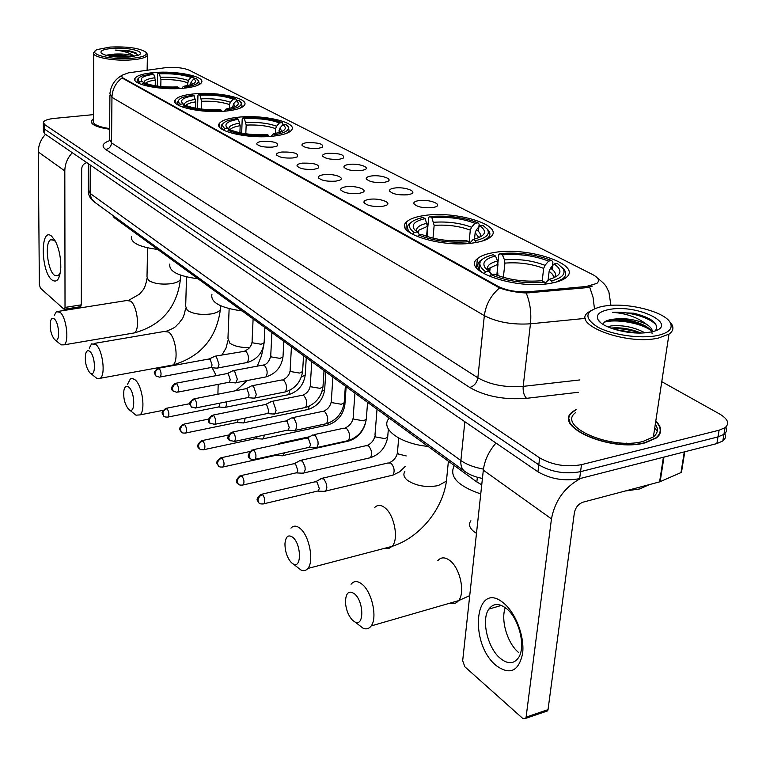 <?xml version="1.0" encoding="UTF-8"?>
<svg xmlns="http://www.w3.org/2000/svg" width="766" height="766" viewBox="0 0 766 766"><rect width="100%" height="100%" fill="white"/><g stroke="black" fill="none" stroke-linecap="round" stroke-linejoin="round"><path stroke-width="1.15" d="M493.61 252.608C485.998 253.872 480.598 255.901 477.419 258.707C460.672 270.934 516.677 290.209 551.309 283.171C558.002 281.955 562.866 280.136 565.911 277.723C583.663 264.806 527.506 246.087 493.61 252.608M194.009 93.883C183.61 94.927 177.348 96.918 175.222 99.858C169.851 106.503 202.32 113.761 226.363 111.032C236.282 109.95 242.295 108.035 244.392 105.277C249.984 98.441 217.831 91.346 194.009 93.883M238.082 117.236C227.933 118.337 221.7 120.406 219.382 123.431C212.881 130.852 248.194 139.297 273.692 136.099C283.296 134.96 289.251 132.987 291.549 130.163C298.319 122.503 263.312 114.258 238.082 117.236M423.77 215.61C415.306 216.864 409.561 218.999 406.526 221.987C393.274 232.912 442.853 248.462 474.882 242.688C482.523 241.443 487.827 239.49 490.786 236.828C504.775 225.367 455.243 210.248 423.77 215.61M153.813 72.588C143.242 73.565 136.99 75.47 135.036 78.304C130.546 84.279 160.573 90.579 183.342 88.234C193.482 87.219 199.514 85.38 201.439 82.699C206.092 76.571 176.381 70.405 153.813 72.588M272.84 147.072C264.404 147.503 259.061 146.469 256.792 143.951C256.648 142.696 258.468 141.825 262.269 141.346C274.036 141.203 278.996 142.754 277.129 146L272.84 147.072M292.976 157.968C284.32 158.428 278.824 157.336 276.497 154.694C276.363 153.401 278.192 152.511 281.974 152.013C294.144 151.869 299.209 153.516 297.151 156.925L292.976 157.968M313.945 169.324C305.04 169.813 299.401 168.654 297.017 165.868C296.892 164.546 298.711 163.627 302.484 163.12C315.094 162.986 320.255 164.719 317.986 168.309L313.945 169.324M335.805 181.149C326.642 181.666 320.839 180.45 318.388 177.501C318.283 176.151 320.102 175.213 323.855 174.686C333.239 173.308 345.887 177.655 339.683 180.182L335.805 181.149M358.603 193.492C349.172 194.037 343.197 192.754 340.679 189.633C340.583 188.254 342.402 187.287 346.136 186.741C355.817 185.267 368.982 189.958 362.299 192.572L358.603 193.492M382.406 206.38C372.688 206.954 366.531 205.594 363.936 202.291C363.869 200.874 365.688 199.888 369.394 199.332C379.371 197.743 393.102 202.818 385.911 205.508L382.406 206.38M318.206 148.365C309.636 148.796 304.217 147.714 301.957 145.128C301.861 143.931 303.604 143.098 307.176 142.639C319.077 142.524 324.085 144.104 322.208 147.378L318.206 148.365M339.214 159.271C330.405 159.721 324.841 158.581 322.515 155.862C322.438 154.636 324.171 153.784 327.733 153.315C340.037 153.2 345.16 154.866 343.082 158.313L339.214 159.271M361.083 170.617C352.025 171.096 346.309 169.889 343.924 167.026C343.857 165.772 345.59 164.901 349.133 164.412C358.22 163.11 370.754 167.285 364.808 169.698L361.083 170.617M383.881 182.442C374.555 182.95 368.666 181.676 366.225 178.65C366.167 177.367 367.9 176.477 371.424 175.979C380.779 174.581 393.82 179.072 387.443 181.561L383.881 182.442M407.656 194.784C398.052 195.311 391.981 193.97 389.473 190.763C389.444 189.461 391.167 188.551 394.653 188.034C404.295 186.531 417.891 191.385 411.026 193.951L407.656 194.784M432.484 207.663C422.564 208.218 416.321 206.801 413.736 203.402C413.736 202.071 415.45 201.142 418.906 200.615C428.845 198.997 443.026 204.244 435.643 206.887L432.484 207.663M164.326 67.848L166.796 67.58C176.218 67.054 183.62 67.896 189.03 70.118L592.75 274.621C598.562 277.732 599.941 280.662 596.877 283.401L586.306 286.494L529.268 291.702C517.184 292.401 506.805 290.63 498.13 286.379L122.656 77.797L121.239 75.528L128.41 72.856L164.326 67.848M481.737 484.801L476.854 481.977L114.124 217.64L112.497 215.189M93.385 118.682L91.307 120.769C90.608 124.513 96.707 127.328 109.595 129.205M576.061 409.417L572.595 411.763C551.97 426.356 610.818 452.486 645.355 442.786L656.385 437.96C662.303 432.991 662.102 427.361 655.792 421.061M569.665 420.697L569.33 421.214M569.081 420.055L569.483 419.548M43.356 127.778L43.384 131.388L44.61 133.724L537.933 471.799C550.572 479.123 564.465 481.402 579.623 478.645L716.861 443.581L717.981 436.907L723.937 434.332C726.618 432.273 727.24 429.85 725.814 427.055C727.24 429.85 726.618 432.273 723.937 434.332L717.981 436.907L580.561 471.665L717.981 436.907L719.111 430.214L725.076 427.658C729.768 423.541 727.959 418.992 719.628 414.004L661.767 381.679M537.933 471.799L538.795 464.838C551.453 472.124 565.385 474.393 580.561 471.665C565.385 474.393 551.453 472.124 538.795 464.838L44.581 129.128L538.795 464.838L539.647 457.857C552.343 465.096 566.294 467.356 581.499 464.656L719.111 430.214M43.356 126.811L44.581 129.128L43.356 126.811L43.327 123.182M592.357 286.101L586.153 287.71L526.204 293.005C516.112 292.44 507.226 290.754 499.566 287.93L122.033 77.969C115.656 82.862 112.296 89.325 111.96 97.359L109.921 93.921C110.677 85.964 114.412 79.951 121.114 75.891M93.404 114.632L54.367 118.395C47.98 119.084 44.304 120.358 43.327 122.215L44.552 124.513L539.647 457.857M659.373 434.791L659.2 434.198M716.861 443.581L722.807 440.977C725.469 438.918 726.111 436.496 724.713 433.7M51.897 279.906C40.617 271.193 40.244 226.123 51.686 236.244L55.363 241.127C59.068 248.739 60.887 257.529 60.801 267.516C59.949 279.15 56.981 283.276 51.897 279.906M55.822 242.037L54.233 240.313L50.68 239.739C44.514 242.544 47.396 270.015 54.376 275.214L58.13 275.865L60.342 272.562M45.51 134.337C40.78 139.402 38.377 145.272 38.3 151.965L39.353 284.607L40.445 288.198L63.884 309.11L64.507 309.225L65.024 307.415L81.311 304.849L81.665 169.008C81.952 165.676 83.676 163.56 86.836 162.66M72.33 152.721C67.437 157.959 64.938 164.029 64.813 170.923L65.024 307.415M81.311 304.849L80.43 306.706M131.522 58.379C143.108 57.22 147.857 55.142 145.779 52.126C139.374 48.047 127.462 46.362 110.055 47.071L97.416 49.512C86.127 53.792 110.582 60.303 131.522 58.379M95.041 51.217L93.739 52.509C90.656 56.952 113.914 61.491 132.02 59.844C140.8 59.059 145.933 57.584 147.398 55.411L146.928 53.275L145.779 52.126M138.186 55.286L135.429 52.615L128.659 50.7L115.139 50.087C124.312 51.054 130.66 53.132 134.174 56.32C129.559 54.396 122.972 53.658 114.412 54.089L132.058 56.713M112.497 48.354C103.42 49.215 99.704 50.834 101.361 53.227C106.378 56.339 115.58 57.613 128.966 57.038L138.32 55.229C147.139 51.858 128.362 46.946 112.497 48.354M114.412 54.089L105.976 55.343M93.385 118.883L91.604 120.789C90.905 124.475 96.909 127.252 109.595 129.119M93.739 53.85L93.375 120.856C92.696 124.236 98.105 126.811 109.595 128.592M115.139 50.087C126.333 50.374 134.021 52.05 138.186 55.133M109.452 56.129L127.884 57.115M128.659 50.7L136.415 53.122M107.192 55.659C114.163 54.75 121.899 55.171 130.392 56.904M54.453 339.453L55.075 339.922C60.169 343.522 59.509 323.147 54.367 318.962C52.71 317.603 51.475 318.225 50.652 320.839C49.579 328.174 50.843 334.378 54.453 339.453M54.309 315.286L56.397 311.676L60.121 312.317C66.431 317.248 69.419 341.799 64.105 344.834L61.184 344.872L59.968 343.896M155.211 85.773L155.316 80.104L153.784 74.302C143.481 75.738 139.546 78.027 141.949 81.167L142.533 81.665L139.862 81.895L138.675 83.312M197.379 85.438L199.275 83.772L198.585 80.698M138.646 78.17L137.162 79.654L138.684 83.245M184.912 88.08L184.577 87.113C195.713 85.495 200.05 83.015 197.58 79.674L196.383 78.687L193.798 78.917L191.165 81.924L190.246 85.016M179.158 88.53L178.842 87.63C163.752 88.214 151.668 86.807 142.581 83.398L141.595 84.519M153.784 74.302L152.53 73.632L141.94 75.997C137.803 77.768 137.104 79.731 139.862 81.895M184.577 87.113L183.246 86.414L191.816 84.48C195.895 82.795 196.556 80.937 193.798 78.917M142.581 83.398L145.262 83.159C153.401 86.156 164.154 87.42 177.52 86.922L178.842 87.63M182.002 88.349L183.246 86.414M142.533 81.665L144.123 83.264M131.407 236.368C130.507 242.726 139.288 247.083 157.758 249.438M157.327 86.098L157.576 74.091L158.15 73.163C172.656 72.617 184.462 73.976 193.539 77.232L194.612 78.841M193.539 77.232L190.964 77.452C182.825 74.58 172.312 73.373 159.405 73.823L158.15 73.163M187.364 85.735L188.331 80.459L190.964 77.452M159.405 73.823L160.946 79.616L160.793 86.52M89.814 372.764L90.551 373.32C96.095 377.131 95.511 356.094 89.909 351.517C87.956 349.928 86.529 350.704 85.639 353.844C84.662 361.389 86.06 367.69 89.814 372.764M89.239 348.224L91.556 343.877L95.922 344.556C102.663 349.861 105.852 374.746 100.269 378.28L96.87 378.423L95.415 377.245M195.598 108.188L195.79 101.859L194.152 95.769C183.725 97.349 179.809 99.839 182.404 103.247L183.179 103.908L180.422 104.176L179.187 105.66M239.835 108.255L242.133 106.359L241.367 102.663M179.014 99.724L177.061 102.491L179.187 105.584M227.923 110.859L227.54 109.787C238.762 108.016 243.071 105.325 240.447 101.715L238.944 100.47L236.273 100.729L233.525 103.879L232.529 107.671M221.968 111.367L221.613 110.371C205.949 111.07 193.214 109.548 183.409 105.813L182.356 107.01M194.152 95.769L192.783 95.041L183.045 97.234C177.98 99.264 177.109 101.581 180.422 104.176M227.54 109.787L226.075 109.021L233.745 107.278C238.753 105.335 239.595 103.151 236.273 100.729M183.409 105.813L186.167 105.545C194.947 108.829 206.284 110.18 220.168 109.605L221.613 110.371M224.543 111.194L226.075 109.021M183.179 103.908L184.912 105.67M169.861 264.021C168.597 271.202 177.99 276.124 198.03 278.786M197.542 108.523L197.944 95.453L198.576 94.505C213.618 93.864 226.037 95.319 235.823 98.881L236.905 100.662M235.823 98.881L233.17 99.13C224.4 95.989 213.331 94.687 199.955 95.223L198.576 94.505M229.34 108.466L229.484 104.607L230.422 102.271L233.17 99.13M199.955 95.223L201.592 101.303L201.353 109.05M128.554 409.255L129.444 409.925C135.496 413.966 134.988 392.211 128.88 387.203C126.543 385.346 124.896 386.313 123.948 390.105C123.115 397.832 124.657 404.209 128.554 409.255M127.453 384.465L130.335 378.95L132.441 378.452L135.161 379.888C142.371 385.604 145.808 410.767 139.967 414.894L135.994 415.182L134.222 413.764M239.892 132.767L240.179 125.71L238.427 119.314C227.904 121.057 224.036 123.766 226.803 127.462L227.837 128.353L224.993 128.65L223.701 130.22M286.379 133.418L289.175 131.254L288.342 126.783M223.366 123.326L221.661 124.944C220.579 126.639 221.259 128.372 223.701 130.134M275.214 135.917L274.774 134.72C286.063 132.777 290.314 129.856 287.547 125.959L285.641 124.37L282.884 124.666L280.011 127.979L278.901 132.633M269.067 136.492L268.665 135.391C252.378 136.204 238.915 134.567 228.278 130.459L227.167 131.733M238.427 119.314L236.924 118.51L228.325 120.454C222.092 122.79 220.981 125.519 224.993 128.65M274.774 134.72L273.175 133.878L279.628 132.403C285.833 130.182 286.924 127.596 282.884 124.666M228.278 130.459L231.141 130.153C240.658 133.763 252.627 135.228 267.056 134.538L268.665 135.391M271.288 136.329L273.175 133.878M227.837 128.353L229.743 130.306M211.962 294.144C210.21 302.302 220.282 307.903 242.171 310.948M241.683 133.121L242.2 118.874L242.908 117.897C258.515 117.15 271.614 118.72 282.214 122.617L283.296 124.619M282.214 122.617L279.466 122.905C269.986 119.467 258.305 118.06 244.421 118.701L242.908 117.897M275.367 133.485L275.607 128.65L276.603 126.208L279.466 122.905M244.421 118.701L246.173 125.088L245.809 133.791M291.482 562.742L293.349 564.073C301.651 568.822 301.373 544.444 292.985 537.473C288.399 534.161 285.718 536.267 284.952 543.803C285.057 551.683 287.231 558.002 291.482 562.742M290.956 528.138C293.541 525.332 296.681 525.505 300.387 528.664C309.454 536.085 314.213 561.622 307.808 568.477C305.921 570.737 303.614 571.225 300.894 569.961L297.103 567.003M426.576 236.349L427.447 226.363L425.187 218.626C414.703 221.01 411.112 224.63 414.416 229.503L417.183 231.964L413.985 232.443L412.453 234.358M427.983 236.799L427.217 233.946L428.663 217.554L429.726 216.51C447.555 215.198 463.641 217.305 477.984 222.82L479.152 224.17L478.424 231.351M482.379 241.031L487.932 237.862C490.24 235.66 490.508 233.276 488.727 230.738L487.138 228.967M411.17 222.312L409.111 223.95C406.171 227.176 407.282 230.604 412.462 234.233M476.184 242.468L475.456 240.639C486.429 238.006 490.364 234.176 487.281 229.158L482.877 225.328L479.803 225.788L476.423 229.781L475.159 232.673L474.518 239.088M469.271 243.368L468.61 241.711C449.872 243.157 433.24 240.936 418.734 235.047L417.355 236.665M425.187 218.626L423.043 217.477L421.846 217.736C408.556 221.154 405.932 226.066 413.985 232.443M475.456 240.639L473.129 239.413C485.52 236.1 487.75 231.562 479.803 225.788M418.734 235.047L421.942 234.568C434.887 239.729 449.68 241.702 466.303 240.486L468.61 241.711M469.644 243.339L473.129 239.413M427.447 226.363L418.763 230.231L417.173 231.954L419.854 234.875M388.697 418.763C380.242 429.046 400.436 443.83 428.041 446.406M477.984 222.82L474.92 223.279C462.118 218.406 447.775 216.529 431.88 217.649L429.726 216.51M469.041 242.803L470.295 230.135L471.55 227.253L474.92 223.279M431.88 217.649L434.15 225.367L433.001 238.169M352.638 620.355L355.041 622.021C364.223 626.914 363.946 601.693 354.668 593.956C348.942 589.983 345.868 592.645 345.437 601.942C345.964 609.631 348.358 615.768 352.638 620.355M351.039 584.247C354.055 580.571 357.866 580.685 362.481 584.582C372.19 592.606 377.542 618.009 371.175 625.927C369.03 628.819 366.311 629.566 363.007 628.158L358.095 624.367M496.818 275.214L497.986 264.27L497.517 260.986L495.516 256.016C485.242 258.621 481.776 262.546 485.137 267.803L488.89 271.202L485.577 271.767L483.959 273.797M497.728 275.559L497.919 273.778L497.134 272.332M556.001 282.156L562.886 278.69C565.94 276.124 566.486 273.299 564.532 270.197L562.56 267.88M482.187 259.339L480.1 260.871C476.069 264.787 477.352 269.048 483.968 273.673M552.487 282.951L551.616 280.844C562.263 277.991 566.055 273.874 563.01 268.512L557.255 263.399L554.086 263.935L550.515 268.177L549.155 271.241L548.083 280.184M545.325 283.995L544.549 282.099C524.949 283.813 507.082 281.352 490.939 274.707L489.474 276.449M495.516 256.016L493.093 254.733C478.491 258.592 475.983 264.27 485.577 271.767M551.616 280.844L548.992 279.456C561.593 275.626 563.288 270.455 554.086 263.935M490.939 274.707L494.262 274.142C508.653 279.973 524.538 282.156 541.935 280.701L544.549 282.099M545.038 283.286L548.992 279.456M488.89 271.202L491.762 274.42M454.286 465.536C448.828 476.471 457.647 485.941 480.751 493.936M497.948 262.585L498.79 254.666L500.016 253.603C518.611 252.052 535.855 254.369 551.74 260.574L552.918 261.972L552.037 269.268M551.74 260.574L548.58 261.11C534.4 255.624 519.022 253.556 502.439 254.886L500.016 253.603M542.194 280.844L543.668 268.387L545.019 265.333L548.58 261.11M502.439 254.886L504.449 259.837L504.909 263.121L503.367 277.388M224.141 407.407L225.664 407.253L226.784 403.893L226.679 401.796M218.119 407.043L219.028 406.861L219.785 403.165M242.468 422.889L244.105 422.717L245.216 418.083M236.378 422.564L237.364 422.363L238.178 419.529M261.522 438.985L263.293 438.784L264.433 435.069M255.365 438.698L256.438 438.468L257.194 436.61M281.457 443.571L278.948 443.37M281.352 455.732L283.267 455.502L284.33 452.83M275.118 455.483L276.756 454.497M301.995 473.168L304.064 472.9L305.174 469.644L305.002 466.753L302.484 461.122L299.458 460.615M295.695 472.957L296.959 472.67L297.754 470.314L295.542 463.89L293.637 463.775L241.194 475.562M323.511 491.341L325.741 491.035L326.852 487.818L326.517 484.112L324.066 479.085L320.83 478.587M325.263 491.408L318.158 491.13L319.298 488.526L317.009 481.938L314.96 481.843L261.886 494.194M216.357 368.111L217.841 367.986L219.019 364.482L216.328 356.458L214.432 356.295M210.334 367.67L211.225 367.508L212.067 364.97L210.133 359.158L208.764 359.043L158.715 368.197M234.511 382.818L236.11 382.665L237.297 379.17L234.53 370.964L232.491 370.811M228.421 382.397L229.379 382.215L230.24 379.687L228.239 373.751L226.774 373.636L176.113 383.211M253.383 398.1L255.107 397.927L256.304 394.442L253.441 386.045L251.258 385.901M247.226 397.717L248.27 397.506L249.122 394.988L247.064 388.917L245.493 388.802L194.21 398.827M273.012 413.994L274.879 413.793L276.076 410.337L273.127 401.738L270.781 401.614M266.788 413.65L267.918 413.42L268.78 410.911L266.654 404.697L264.959 404.592L213.044 415.086M293.455 430.549L295.475 430.31L296.672 426.882L296.48 423.971L294.364 418.839L293.617 418.083L291.099 417.968M294.996 430.645L288.054 430.214L289.242 427.495L287.049 421.128L285.23 421.041L232.682 432.034M314.749 447.794L316.942 447.526L318.129 444.127L317.947 441.168L315.362 435.471L312.26 435.011M316.435 447.89L309.368 447.497L310.575 444.778L308.305 438.248L306.352 438.171L253.163 449.709M496.224 665.606C468.218 643.028 475.092 578.837 503.588 603.081C515.7 612.704 524.815 636.776 522.584 653.695C518.649 671.389 509.859 675.363 496.224 665.606M506.249 608.415C499.039 603.014 493.247 603.244 488.852 609.114C481.01 619.665 487.588 648.084 500.322 658.387C507.848 664.371 513.919 664.122 518.553 657.63C526.137 646.657 518.927 617.951 506.249 608.415M518.716 652.584C507.456 643.545 500.495 620.077 505.282 607.668M495.995 443.054C488.785 451.308 484.562 460.337 483.327 470.161L462.674 660.752L464.866 666.793L522.738 718.422L525.715 718.364L526.098 717.12L548.025 709.642L574.376 512.732C575.534 507.418 578.435 503.894 583.079 502.161L659.583 481.891L663.413 457.235M580.867 478.329C564.772 486.994 554.967 500.514 551.463 518.879L526.098 717.12M548.025 709.642L547.633 710.886L545.603 711.576M681.338 470.381L680.984 472.593L659.583 481.891M657.448 335.527C668.775 332.894 673.075 328.652 670.346 322.812C665.242 312.126 630.207 302.819 607.227 305.653L602.162 306.39C584.898 310.805 583.338 317.66 597.48 326.958C611.938 334.962 640.587 339.108 657.448 335.527M590.663 310.795L588.786 311.992C569.358 323.855 625.841 345.753 658.521 338.036L668.986 334.12C672.874 331.41 673.869 328.26 671.983 324.679L669.503 321.519M575.639 412.596C556.47 426.164 611.077 450.389 643.095 441.408L653.388 436.907C657.927 433.202 658.568 428.941 655.323 424.134M659.028 435.299L658.894 434.705M657.257 431.172L654.719 428.108M576.003 409.81L573.035 411.878C552.612 426.327 610.856 452.189 645.029 442.595L655.964 437.817C661.69 433.01 661.613 427.552 655.734 421.444M625.2 491.006L639.486 488.986L649.769 484.485M626.626 443.141L619.263 444.079M607.457 326.718L611.507 325.876C623.17 324.918 634.315 327.226 644.943 332.817M610.808 328.107L611.211 328.049C620.9 327.159 630.811 328.815 640.951 333.019M655.552 330.653C659.2 323.692 651.923 317.871 633.75 313.189L612.436 312.346C625.86 313.265 637.149 317.191 646.312 324.142C635.541 319.278 624.242 317.679 612.398 319.336C626.253 317.172 651.933 325.33 652.048 333.43M646.312 324.142C650.305 326.689 652.335 329.189 652.402 331.649M608.367 309.665C599.069 311.657 595.67 315.075 598.169 319.91C602.239 327.455 627.038 334.464 644.704 332.837L650.784 332.013C682.401 325.981 637.369 303.154 608.367 309.665M612.398 319.336C606.404 320.198 603.369 321.931 603.282 324.516M569.808 421.271L569.521 421.788M612.436 312.346C627.948 311.12 651.483 317.67 656.816 325.99M604.336 322.199C614.763 318.876 639.418 322.362 650.516 330.127M615.309 329.591L636.201 332.971M633.75 313.189L649.817 318.991M607.495 320.437C620.163 318.857 633.166 320.925 646.514 326.661M612.024 328.537C621.437 328.355 630.696 329.859 639.811 333.038M122.656 77.797L122.646 78.4M498.13 286.379L498.034 287.212M529.268 291.702L529.124 292.938M586.306 286.494L586.153 287.71M114.134 216.385L114.124 217.64M477.362 477.266L476.854 481.977M610.914 305.308L608.865 291.798C605.782 286.685 607.993 286.446 597.537 278.144M499.566 287.93C490.891 295.341 485.816 304.581 484.342 315.64L111.96 97.359L111.52 142.897L477.85 377.801C490.345 384.838 505.455 387.692 523.178 386.38L579.91 379.926M526.204 293.005C530.11 302.57 531.527 312.834 530.455 323.807C512.464 324.947 497.096 322.218 484.342 315.64L477.85 377.801C476.902 382.828 474.211 386.054 469.759 387.472L105.746 149.514C101.246 146.22 102.481 143.29 109.442 140.705M585.492 318.359L530.455 323.807L523.178 386.38C522.852 391.57 523.954 395.553 526.491 398.33C504.248 400.015 485.338 396.395 469.759 387.472M589.657 287.039L593.047 297.237L594.454 308.631M578.292 392.288L526.491 398.33M44.552 124.513L44.61 133.724M581.499 464.656L579.623 478.645M109.911 95.434L109.5 139.163L111.52 142.897C111.137 146.574 109.212 148.776 105.746 149.514M88.358 163.704L88.243 189.499L90.129 193.425L90.264 165.016M94.812 202.329L91.307 198.528L90.129 193.425L460.883 460.529L464.847 421.712M465.852 472.134L464.244 470.994C461.611 468.553 460.49 465.067 460.883 460.529C466.542 464.512 474.058 467.375 483.451 469.118M64.813 170.923L38.3 151.965M131.972 333.315L134.347 332.913C140.149 329.84 137.353 305.835 130.613 301.115L126.601 300.54L58.513 311.341M180.47 277.704L180.422 279.331C179.436 281.361 176.362 282.807 171.201 283.679C161.454 284.77 153.889 283.669 148.499 280.375L147.005 276.928L147.56 247.868M155.316 80.104C150.289 80.784 147.005 81.838 145.473 83.245M192.525 84.183L191.165 81.924M154.962 77.73C146.775 78.898 143.185 80.736 144.19 83.255M190.964 84.787L190.274 84.164M188.331 80.459C181.14 77.941 171.9 76.878 160.592 77.251M187.45 82.69C180.565 80.296 171.728 79.271 160.946 79.616M169.966 365.554L172.829 365.028C178.909 361.456 175.902 337.155 168.721 332.08L164.029 331.496L94.113 343.446M220.474 307.434L220.397 309.435C219.315 311.523 216.251 313.016 211.205 313.926C201.123 315.152 193.176 313.964 187.354 310.374L185.678 306.323L186.521 276.909M195.79 101.859C190.322 102.673 186.942 103.917 185.659 105.593M235.124 106.713L233.525 103.879M195.416 99.369C186.923 100.7 183.38 102.759 184.807 105.564M233.697 107.288L232.577 106.215M230.422 102.271C222.686 99.532 212.948 98.383 201.219 98.824M229.484 104.607C222.083 101.983 212.785 100.882 201.592 101.303M249.639 347.592C240.984 347.745 234.386 346.27 229.838 343.178L227.952 338.39L229.139 308.698M217.908 394.193L218.176 384.369M216.223 375.627L212.163 367.766M240.179 125.71C234.769 126.591 231.409 127.912 230.116 129.693L229.819 130.297M281.878 131.522L280.011 127.979M239.796 123.115C231.303 124.552 227.78 126.763 229.226 129.77M280.595 132.068L279.015 130.421M276.603 126.208C268.234 123.202 257.96 121.957 245.79 122.493M275.607 128.65C267.602 125.777 257.788 124.59 246.173 125.088M385.212 548.15L388.946 548.379L392.106 546.34C399.038 539.494 394.375 514.733 384.838 507.714C380.941 504.717 377.6 504.622 374.804 507.418M446.961 475.715L446.425 481.134L438.238 485.606C426.451 487.693 416.244 485.979 407.617 480.445C403.883 477.41 402.954 474.432 404.85 471.511M418.495 233.391L418.763 230.231L417.575 232.385M479.612 237.336C481.297 234.884 480.234 232.366 476.423 229.781M427.007 223.26C418.83 225.166 415.488 228.009 416.972 231.811M478.913 237.642L475.159 232.673M471.55 227.253C460.27 222.992 447.66 221.336 433.709 222.274M470.295 230.135C459.523 226.075 447.468 224.486 434.15 225.367M450.035 603.12C453.443 604.297 456.277 603.474 458.537 600.659C465.422 592.779 460.136 568.209 449.968 560.645C445.132 556.968 441.082 556.959 437.826 560.616M476.481 533.356L473.982 531.681C469.357 527.898 468.332 524.26 470.889 520.756M497.986 264.27L490.144 267.841L488.402 270.858M554.287 277.675C556.691 274.649 555.436 271.49 550.515 268.177M497.517 260.986C489.283 263.131 486.113 266.329 487.999 270.57M553.828 277.876L552.803 274.563L549.155 271.241M545.019 265.333C532.542 260.545 519.013 258.716 504.449 259.837M543.668 268.387C531.748 263.82 518.821 262.058 504.909 263.121M167.352 417.202L168.185 417.02C165.523 417.211 164.001 416.857 163.627 415.967L162.89 412.606L164.393 410.002L166.998 408.584L165.619 408.431C160.084 413.487 162.392 412.606 163.627 415.967L164.125 416.398M305.27 374.229L305.213 375.177L301.44 376.805M287.384 394.883L288.725 394.614L289.95 390.153M219.028 406.861L168.185 417.02C169.391 414.387 168.999 411.572 166.998 408.584M184.941 433.202L185.832 432.991C183.151 433.24 181.58 432.886 181.14 431.947L180.412 428.539L181.954 425.886L184.596 424.431L183.122 424.278C177.243 429.611 180.24 429.199 181.14 431.947L181.647 432.378M324.727 388.745L324.66 389.779L322.084 391.215M306.524 409.8L307.98 409.494L309.205 406.152M237.364 422.363L185.832 432.991C187.057 430.3 186.645 427.447 184.596 424.431M203.239 449.843L204.206 449.604C201.448 449.891 199.84 449.556 199.361 448.579L198.499 446.09L198.988 444.146L200.615 442.049L202.904 440.919L201.324 440.766C197.264 444.29 196.603 446.894 199.361 448.579L199.878 449.01M344.939 403.826L344.853 404.955L343.608 405.951M326.402 425.293L327.982 424.958L329.045 422.842M256.438 438.468L204.206 449.604C205.441 446.865 205.01 443.964 202.904 440.919M222.284 467.164L223.337 466.906C220.551 467.26 218.894 466.925 218.339 465.891L217.477 463.363L217.984 461.391L219.641 459.246L221.968 458.078L220.263 457.934C214.643 463.306 217.094 462.654 218.339 465.891L218.856 466.322M347.075 441.388L349.344 440.287M276.287 455.224L223.337 466.906C224.582 464.1 224.132 461.161 221.968 458.078M242.142 485.223L243.272 484.926C240.467 485.357 238.753 485.022 238.121 483.93L237.259 481.374L237.776 479.363L239.471 477.17L241.826 475.973L240.007 475.83C235.947 479.593 235.315 482.293 238.121 483.93L238.638 484.371M387.797 435.797L387.692 437.147L384.963 438.621L375.627 436.965L375.005 434.715L377.025 409.226M368.57 458.145L370.418 457.723C372.448 453.845 371.816 449.891 368.513 445.86L365.736 445.755L301.201 460.222M296.959 472.67L243.272 484.926C244.536 482.063 244.057 479.085 241.826 475.973M262.853 504.057L264.079 503.722C261.196 504.21 259.425 503.884 258.745 502.745L257.893 500.15L258.429 498.101L260.153 495.87L262.556 494.635L260.593 494.501C254.571 500.514 257.912 500.112 258.745 502.745L259.272 503.185M390.957 475.581L392.958 475.102C394.988 471.157 394.318 467.145 390.938 463.076L387.95 462.999L322.716 478.147M406.219 455.942L398.176 453.989L397.535 451.557L398.684 438.037M318.503 490.853L264.079 503.722C265.342 500.801 264.835 497.766 262.556 494.635M159.51 377.14L155.881 375.953L154.952 373.425L156.226 370.246L159.184 368.484L157.882 368.35C152.329 373.233 154.502 372.525 155.881 375.953L156.417 376.384M264.174 341.856L264.136 342.737L261.11 344.24L252.55 342.823L252.081 341.291L253.115 318.924M246.03 362.73L247.294 362.49C249.256 358.861 248.759 355.051 245.819 351.077L215.648 356.075M211.225 367.508L160.314 376.968C161.578 374.306 161.195 371.472 159.184 368.484M176.917 392.316L173.221 391.11L172.293 388.554L173.604 385.317L176.601 383.507L175.203 383.383C171.057 386.715 170.397 389.291 173.221 391.11L173.767 391.56M283.056 355.903L282.999 356.86L279.992 358.383L271.25 356.918L270.752 355.261L271.911 332.626M264.576 377.178L265.946 376.92C267.928 373.205 267.411 369.346 264.394 365.334L262.307 365.19L233.812 370.562M229.379 382.215L177.789 392.125C179.062 389.406 178.669 386.533 176.601 383.507M195.024 408.106L195.962 407.895L191.261 406.89L190.332 404.295L191.672 401.001L194.727 399.143L193.224 399.019C187.21 404.477 190.274 404.084 191.261 406.89L191.816 407.34M302.666 370.495L302.599 371.548L299.621 373.071L290.668 371.558L290.151 369.777L291.444 346.854M283.841 392.202L285.335 391.905C287.346 388.113 286.8 384.197 283.698 380.147L281.467 380.022L252.694 385.624M248.27 397.506L195.962 407.895C197.264 405.118 196.843 402.198 194.727 399.143M213.877 424.546L214.901 424.307L210.037 423.32L209.108 420.687L210.487 417.336L213.59 415.431L211.981 415.306C207.816 418.868 207.174 421.53 210.037 423.32L210.602 423.77M323.06 385.671L322.984 386.82L320.035 388.352L310.872 386.782L310.326 384.867L311.752 361.667M303.882 407.818L305.51 407.483C307.539 403.615 306.955 399.641 303.776 395.562L301.373 395.447L272.342 401.298M267.918 413.42L214.901 424.307C216.204 421.472 215.773 418.514 213.59 415.431M233.525 441.685L234.626 441.408L229.609 440.44L228.689 437.769L230.097 434.351L233.247 432.397L231.514 432.283C227.349 435.969 226.717 438.688 229.609 440.44L230.183 440.9M344.279 401.47L344.193 402.734L341.272 404.257L331.898 402.629L331.333 400.561L332.904 377.073M324.746 424.067L326.507 423.694C328.547 419.749 327.944 415.718 324.669 411.601L322.093 411.495L292.794 417.614M288.389 429.975L234.626 441.408C235.957 438.516 235.497 435.509 233.247 432.397M254.015 459.552L255.212 459.246C252.407 459.686 250.674 459.37 250.022 458.288L249.103 455.588L249.63 453.529L251.363 451.298L253.757 450.092L251.89 449.987C247.753 454.267 247.131 457.034 250.022 458.288L250.597 458.757M366.387 417.92L366.282 419.308L363.4 420.821L353.796 419.136L353.203 416.895L354.945 393.13M346.462 440.996L348.386 440.574C350.445 436.543 349.794 432.455 346.443 428.299L343.666 428.223L314.108 434.619M309.723 447.229L255.212 459.246C256.553 456.287 256.064 453.233 253.757 450.092M551.463 518.879L483.327 470.161M663.978 457.091L660.148 481.699M680.984 472.593L684.306 451.892M476.5 267.765L477.419 258.707M175.165 102.395L175.222 99.858M219.268 126.601L219.382 123.431M405.942 229.063L406.526 221.987M135.007 80.344L135.036 78.304M257.089 144.468L256.792 143.951M276.823 155.268L276.497 154.694M297.371 166.509L297.017 165.868M318.78 178.219L318.388 177.501M341.119 190.447L340.679 189.633M364.434 203.201L363.936 202.291M302.273 145.712L301.957 145.128M322.869 156.503L322.515 155.862M344.307 167.744L343.924 167.026M366.655 179.445L366.225 178.65M389.951 191.663L389.473 190.763M414.272 204.407L413.736 203.402M91.298 122.436L91.307 120.769M725.076 427.658L722.807 440.977M482.427 478.453C474.757 476.94 468.696 474.451 464.244 470.994L93.644 201.477C90.302 198.863 88.483 195.407 88.195 191.117M50.68 239.739L52.682 239.461M80.784 306.649L64.507 309.225M147.129 70.252L147.398 55.411M91.594 122.981L91.594 122.426M108.207 54.692L106.646 55.525M128.899 300.176L139.489 294.173C142.572 290.257 144.879 289.912 146.995 278.518M55.075 339.922L61.184 344.872M180.537 275.147L180.422 279.331C176.908 307.453 161.549 325.32 134.347 332.913L64.105 344.834M199.256 84.566L199.275 83.772M197.58 79.674L198.767 80.88M166.787 331.017C177.08 327.072 175.127 326.412 179.215 322.974C181.935 318.388 183.074 320.686 185.64 308.286M90.551 373.32L96.87 378.423M220.541 305.73L220.397 309.435C216.462 338.313 200.606 356.841 172.829 365.028L100.269 378.28M242.104 107.202L242.133 106.359M240.447 101.715L241.673 102.97M222.016 354.917L225.98 348.176L227.885 340.813M129.444 409.925L135.994 415.182M163.101 410.337L139.967 414.894M230.097 130.268L230.116 129.693L229.427 129.981M289.127 132.154L289.175 131.254M287.547 125.959L288.811 127.271M263.83 345.006L261.493 355.797L257.252 366.148M247.37 380.501L235.851 390.689M293.349 564.073L300.894 569.961M448.397 461.237L446.425 481.134C442.489 509.897 419.194 537.943 392.106 546.34L307.808 568.477M487.827 238.868L487.932 237.862M487.281 229.158L488.727 230.738M415.478 230.614L414.416 229.503M355.041 622.021L363.007 628.158M469.73 595.613L458.537 600.659L371.175 625.927M489.704 272.112L490.144 267.841L488.162 268.885L488.124 270.657M562.761 279.705L562.886 278.69M479.238 269.393L479.736 264.433M479.937 262.479L480.1 260.871M563.01 268.512L564.532 270.197M486.822 269.603L485.137 267.803M306.266 357.665L305.213 375.177C303.595 385.106 298.098 391.589 288.725 394.614L225.664 407.253M218.76 407.024L225.29 407.483M166.481 408.259L189.863 403.663M325.828 371.912L324.66 389.779C322.965 399.795 317.411 406.373 307.98 409.494L244.105 422.717M237.087 422.545L243.712 422.966M184.051 424.086L208.697 419.079M346.146 386.725L344.853 404.955C343.091 415.057 337.461 421.731 327.982 424.958L263.293 438.784M256.141 438.669L262.882 439.062M202.329 440.555L228.574 435.04M283.267 455.502L348.779 441.015C356.889 438.382 362.347 432.78 365.162 424.22M277.369 444.462L278.565 443.84M309.56 436.744L280.548 443.026M275.971 455.444L282.826 455.808M221.364 457.695L249.735 451.538M388.352 429.056L387.692 437.147C385.758 447.43 380.003 454.286 370.418 457.723L304.064 472.9M294.68 463.44L299.066 461.122M367.498 445.324C371.453 443.447 373.923 440.354 374.909 436.046M296.624 472.919L303.604 473.244M325.741 491.035L392.958 475.102L399.651 471.818L405.3 466.35M316.099 481.46L320.408 479.143M389.846 462.511C393.839 460.548 396.367 457.379 397.41 453.012M264.883 327.503L264.136 342.737C262.585 352.925 256.974 359.513 247.294 362.49L217.841 367.986M245.11 350.694C248.988 349.152 251.296 346.309 252.052 342.172M209.472 358.842L214.087 356.65M210.956 367.661L217.458 368.207M283.841 341.32L282.999 356.86C281.381 367.153 275.693 373.837 265.946 376.92L236.11 382.665M263.648 364.932C266.788 364.386 269.144 361.485 270.714 356.228M227.55 373.415L232.136 371.194M229.101 382.387L235.708 382.914M303.547 355.683L302.599 371.548C300.904 381.937 295.149 388.726 285.335 391.905L255.107 397.927M282.913 379.725C286.867 378.05 289.27 375.081 290.103 370.83M246.346 388.563L250.884 386.323M247.964 397.698L254.685 398.196M324.037 370.61L322.984 386.82C321.203 397.315 315.381 404.199 305.51 407.483L274.879 413.793M302.934 395.112C306.946 393.36 309.387 390.325 310.268 386.016M265.888 404.314L270.388 402.073M267.602 413.63L274.429 414.09M345.361 386.16L344.193 402.734C342.325 413.314 336.437 420.304 326.507 423.694L295.475 430.31M323.779 411.122C327.829 409.293 330.318 406.191 331.247 401.815M286.254 420.726L290.678 418.466M367.584 402.351L366.282 419.308C364.329 429.985 358.364 437.07 348.386 440.574L316.942 447.526M345.485 427.792C349.583 425.886 352.121 422.708 353.107 418.274M307.463 437.826L311.829 435.567M488.852 609.114L501.347 605.427M547.633 710.886L525.715 718.364M681.481 472.296L684.785 451.777M670.346 322.812L671.983 324.679M653.388 436.907L668.986 334.12M655.878 438.344L655.964 437.817M600.554 322.563L598.169 319.91"/></g></svg>
